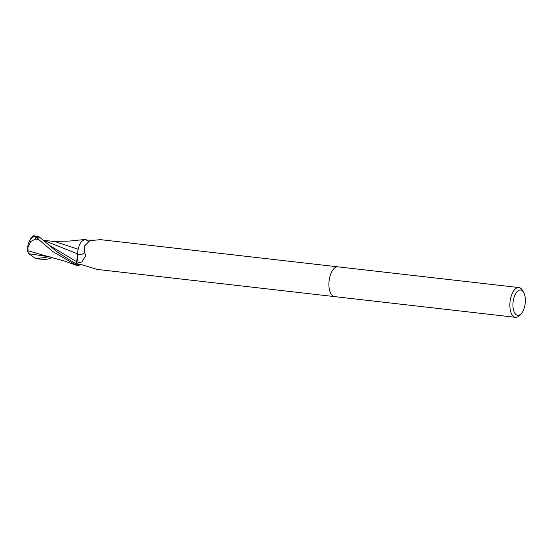 <?xml version="1.0" encoding="UTF-8"?>
<svg xmlns="http://www.w3.org/2000/svg" width="553" height="553" viewBox="0 0 553 553"><rect width="100%" height="100%" fill="white"/><g stroke="black" fill="none" stroke-linecap="round" stroke-linejoin="round"><path stroke-width="0.83" d="M80.897 264.507L79.397 265.087A12.85 6.152 -83.5 0 1 76.549 265.157A2.025 0.968 96.5 0 0 76.459 265.101A14.979 7.168 -83.5 0 1 75.678 263.684L76.687 261.735A6.442 3.083 96.5 0 0 77.62 253.855A12.85 6.152 -83.5 0 1 86.337 239.926A2.025 0.968 96.5 0 0 86.427 239.974L88.826 241.094M337.876 266.829L100.494 239.649L89.814 240.659L84.561 246.009L84.415 252.133L85.846 255.458L81.879 261.956L75.678 263.684M521.23 313.648L519.633 315.362A14.979 7.168 -83.5 0 1 515.479 317.325A14.979 7.168 -83.5 0 1 509.88 304.019A14.979 7.168 -83.5 0 1 518.887 287.56A14.979 7.168 -83.5 0 1 522.495 290.415L523.656 292.44A12.733 6.097 -83.5 0 1 525.35 301.33A12.733 6.097 -83.5 0 1 521.23 313.648A12.733 6.097 -83.5 0 1 512.935 304.005A12.733 6.097 -83.5 0 1 517.048 291.694A12.733 6.097 -83.5 0 1 523.656 292.44M328.917 283.295A14.979 7.168 -83.5 0 0 334.517 296.602A14.979 7.168 -83.5 0 1 328.917 283.295A14.979 7.168 -83.5 0 1 337.924 266.836L518.887 287.56M76.549 265.157A15.47 12.353 11.6 0 1 78.512 264.334M76.459 265.101L77.04 264.631L81.319 264.59L97.086 269.408L334.468 296.595M77.62 253.855A16.3 7.79 -126.5 0 0 84.415 252.133M86.337 239.926A15.47 7.389 -126.5 0 0 87.443 240.783A15.47 7.389 -126.5 0 0 88.293 241.371M76.673 265.399A14.979 7.168 -83.5 0 1 75.671 263.663L57.498 252.209L38.724 236.477L33.671 235.772A14.979 14.979 0 0 0 31.715 237.403A12.975 6.359 80.3 0 1 37.728 238.163L38.758 239.304A14.979 7.168 96.5 0 0 38.662 239.525L52.943 251.684L76.673 265.399L79.867 264.873M81.865 241.232L84.761 239.504L86.22 239.677A14.979 7.168 -83.5 0 1 86.427 239.974M27.968 247.419L30.747 241.467L35.351 239.096A14.24 6.816 -83.5 0 1 36.201 237.486A12.387 6.076 -99.7 0 0 31.798 237.99A14.461 14.461 0 0 0 27.982 250.744L27.968 247.419A14.461 1.396 -176.5 0 1 27.754 247.163M43.48 240.299L77.593 253.834L76.673 261.714L75.436 264.12M77.911 250.696L77.593 253.834M78.173 249.258L54.802 241.537M30.069 240.154A12.975 6.359 80.3 0 1 31.715 237.403M38.758 239.304L36.201 237.486M35.351 239.096L38.662 239.518M52.915 257.58L45.768 259.627L35.917 258.735L28.756 253.709L27.65 251.345L28.099 251.283L27.982 250.744L47.855 256.474M27.65 251.345A14.502 6.65 149.5 0 1 27.795 249.458M28.756 253.709L49.915 256.882M76.687 261.735A22.507 10.749 -126.5 0 0 81.879 261.956M37.728 238.163A14.979 7.168 -83.5 0 1 38.724 236.477M47.51 243.776L49.632 245.497L76.673 261.714M35.917 258.735L49.058 256.779M334.517 296.602L515.479 317.325M43.431 240.258L55.127 241.571M47.523 256.412L64.196 260.981L76.722 265.419M53.606 241.398L69.402 241.067L84.671 239.518"/></g></svg>
